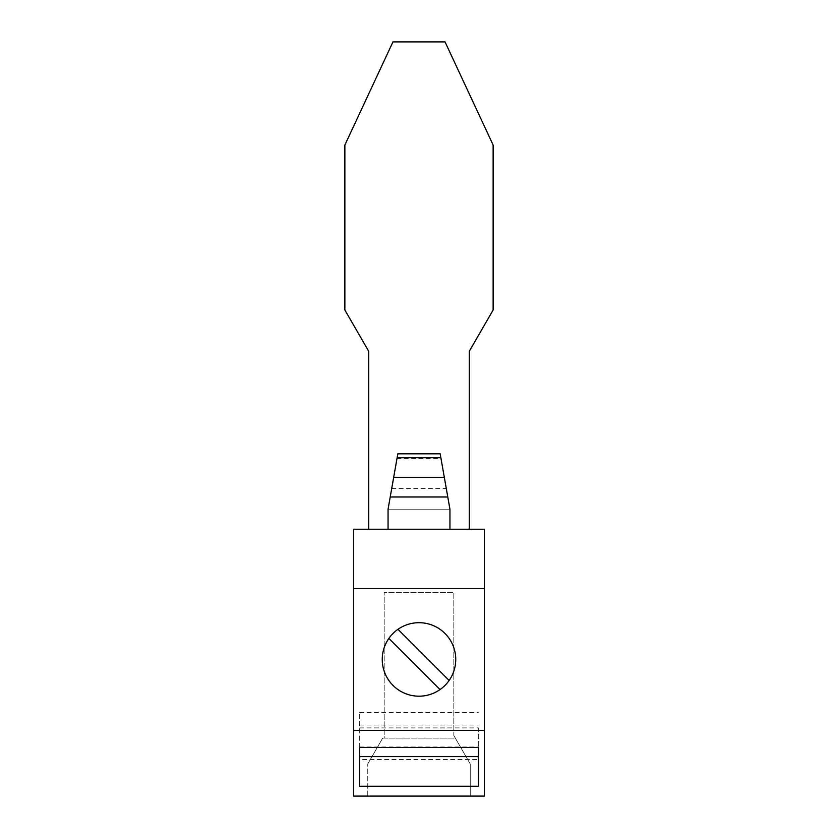 <?xml version="1.0" encoding="UTF-8"?>
<svg xmlns="http://www.w3.org/2000/svg" width="838" height="838" viewBox="0 0 838 838"><rect width="100%" height="100%" fill="white"/><g stroke="black" fill="none" stroke-linecap="round" stroke-linejoin="round"><path stroke-width="0.63" stroke-dasharray="4.19 3.14" d="M469.28 529.228L368.72 529.228L469.28 529.228L469.28 351.311L493.132 310.008L493.132 145.037L445.041 41.9L392.959 41.9L344.868 145.037L344.868 310.008L368.72 351.311L368.72 529.228M388.057 529.228L388.057 509.242L393.692 477.283L388.057 509.242L388.057 529.228L449.943 529.228L388.057 529.228L449.943 529.228L388.057 529.228L388.057 509.242L449.943 509.242L444.308 477.283L449.943 509.242L449.943 529.228L449.943 509.242L441.008 458.596L396.992 458.596L388.057 509.242L449.943 509.242L449.943 529.228M353.573 529.228L484.427 529.228L484.427 796.1L353.573 796.1L353.573 529.228M367.756 796.1L470.244 796.1L367.756 796.1L367.756 763.973L367.756 796.1M382.704 738.089L367.756 763.973L382.704 738.089L455.296 738.089L470.244 763.973L470.244 796.1L470.244 763.973L453.808 735.502L453.808 592.403L453.808 735.502L455.296 738.089L384.192 738.089L384.192 592.403L453.808 592.403L384.192 592.403L384.192 738.089M419 696.189A36.746 36.746 0 0 0 451.577 642.442A36.746 36.746 0 0 0 388.863 638.42A36.746 36.746 0 0 0 419 696.189M440.023 689.58L388.863 638.42M397.977 629.307L449.137 680.466M397.83 453.808L397.149 457.684M440.851 457.684L440.17 453.808M391.692 488.617L446.308 488.617M393.692 477.283L444.308 477.283M359.691 786.254L359.691 756.609M359.691 747.465L359.691 712.53L359.691 747.465M359.691 727.908L478.309 727.908L478.309 747.465L478.309 727.908M478.309 759.49L478.309 756.609L478.309 759.49L359.691 759.49M478.309 786.254L478.309 756.609M359.691 746.983L478.309 746.983M359.691 712.53L478.309 712.53M359.691 725.027L478.309 725.027M388.057 509.242L449.943 509.242"/><path stroke-width="1.26" d="M388.057 529.228L388.057 509.242L397.83 453.808L440.17 453.808L449.943 509.242L449.943 529.228M368.72 529.228L368.72 351.311L344.868 310.008L344.868 145.037L392.959 41.9L445.041 41.9L493.132 145.037L493.132 310.008L469.28 351.311L469.28 529.228M353.573 529.228L484.427 529.228L484.427 796.1L353.573 796.1L353.573 529.228M353.573 588.538L484.427 588.538M353.573 730.348L484.427 730.348M419 696.189A36.746 36.746 0 0 0 455.746 659.443A36.746 36.746 0 0 0 419 622.697A36.746 36.746 0 0 0 382.254 659.443A36.746 36.746 0 0 0 419 696.189M359.691 747.465L359.691 786.254L478.309 786.254L478.309 747.465L359.691 747.465L359.691 756.609L478.309 756.609L478.309 747.465M449.137 680.466L397.977 629.307M388.863 638.42L440.023 689.58M441.008 458.596L440.851 457.684L397.149 457.684L396.992 458.596M393.692 477.283L444.308 477.283M390.215 496.997L447.785 496.997"/></g></svg>

